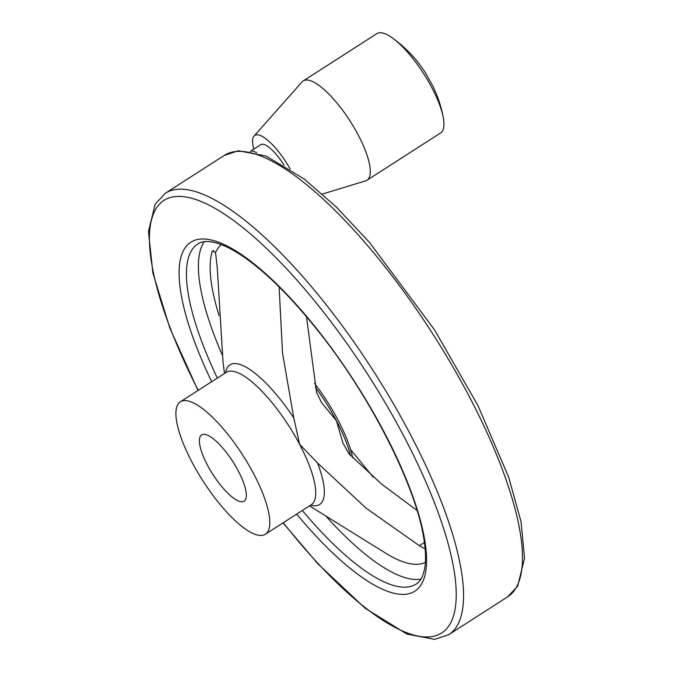 <?xml version="1.0" encoding="UTF-8"?>
<svg xmlns="http://www.w3.org/2000/svg" width="673" height="673" viewBox="0 0 673 673"><rect width="100%" height="100%" fill="white"/><g stroke="black" fill="none" stroke-linecap="round" stroke-linejoin="round"><path stroke-width="1.01" d="M224.488 373.465L223.024 361.981L217.253 267.753L215.545 252.619L212.735 250.802L212.104 251.71A194.085 58.501 -122.7 0 0 219.036 315.359M279.11 286.917L282.534 353.19L293.79 417.958L299.62 444.331L317.521 462.957L365.977 508.073L419.355 545.71L425.134 548.958M417.083 510.496L381.65 484.106L349.077 453.913L343.003 443.213L336.416 420.709L321.467 402.538L316.512 392.149L306.476 316.714M256.632 152.771A28.325 8.539 57.3 0 0 250.348 151.349L260.745 144.661A28.325 8.539 57.3 0 1 284.065 165.213M314.442 383.332A78.682 23.715 57.3 0 1 352.745 457.909M192.024 462.216A78.682 23.715 57.3 0 1 180.339 401.806A78.682 23.715 57.3 0 1 242.81 455.209A78.682 23.715 57.3 0 1 265.364 534.227A78.682 23.715 57.3 0 1 192.024 462.216M207.435 465.119A39.345 11.862 57.3 0 1 201.597 434.918A39.345 11.862 57.3 0 1 238.267 470.923A39.345 11.862 57.3 0 1 244.114 501.124A39.345 11.862 57.3 0 1 207.435 465.119M253.83 149.103A39.303 11.845 57.3 0 1 254.049 136.089L302.034 81.938A59.014 17.784 57.3 0 1 303.187 80.945L376.846 33.65A59.014 17.784 57.3 0 1 391.913 37.612A59.014 17.784 57.3 0 1 443.28 117.632A59.014 17.784 57.3 0 1 440.613 132.968L366.962 180.255A59.014 17.784 57.3 0 1 365.574 180.894L322.359 194.068M303.187 80.945A59.014 17.784 57.3 0 1 350.044 120.989A59.014 17.784 57.3 0 1 366.962 180.255M254.049 136.089A39.303 11.845 57.3 0 1 290.181 169.058M225.623 372.733A82.981 25.01 57.3 0 1 293.79 417.958M215.545 252.619A188.894 56.936 57.3 0 1 221.383 244.61M424.402 542.472L419.355 545.71M315.334 387.345A78.682 23.715 57.3 0 1 336.416 420.709A78.682 23.715 57.3 0 1 350.524 455.52M213.778 250.634L212.104 251.71M317.521 462.957A82.981 25.01 57.3 0 1 310.648 505.154M226.355 372.262L226.271 372.32A78.682 23.715 57.3 0 1 299.62 444.331A78.682 23.715 57.3 0 1 311.296 504.742L265.364 534.227M425.386 562.325A188.894 56.936 57.3 0 1 385.646 553.156L309.513 505.886M507.661 596.833L517.688 586.133L524.536 558.203L521.087 521.895L508.763 477.401L477.872 405.382L434.48 329.787L369.418 242.33L336.071 206.813L304.179 179.018L265.944 155.985L238.368 150.752L224.244 155.438A262.277 79.052 57.3 0 1 432.47 333.429A262.277 79.052 57.3 0 1 507.661 596.833L448.74 634.673A262.277 79.052 57.3 0 0 373.549 371.26A262.277 79.052 57.3 0 0 165.322 193.269L155.185 204.163L148.464 231.419L152.889 273.036L169.865 328.138L198.022 390.458M217.312 378.075A202.085 60.907 57.3 0 1 197.845 243.92C201.715 241.161 207.755 240.799 215.974 242.835C223.133 244.745 231.462 248.808 240.968 255.025C264.439 270.672 289.903 295.666 317.37 330.014C370.688 396.347 416.856 487.765 424.099 540.385C425.782 551.65 425.984 560.929 424.705 568.222C423.124 576.399 420.297 581.665 416.217 584.021A202.085 60.907 57.3 0 1 302.337 510.496M222.166 354.772A202.085 60.907 57.3 0 1 204.264 241.683M420.919 579.116A202.085 60.907 57.3 0 1 325.673 515.922M211.659 381.7A207.334 62.488 57.3 0 1 245.83 257.616A207.334 62.488 57.3 0 1 423.738 534.682A207.334 62.488 57.3 0 1 296.684 514.122M198.249 390.315A257.036 77.471 57.3 0 1 228.652 217A257.036 77.471 57.3 0 1 453.518 567.213A257.036 77.471 57.3 0 1 283.274 522.728M226.271 372.32L180.339 401.806M391.913 37.612C405.6 47.413 416.789 59.182 425.462 72.928L432.714 85.833C437.862 96.449 441.379 107.041 443.28 117.615L443.28 117.615M283.047 522.879L317.883 563.789L365.161 608.257L406.938 634.084L434.649 639.35L448.74 634.673M224.244 155.438L165.322 193.269M350.549 449.53L373.179 477.107"/></g></svg>
